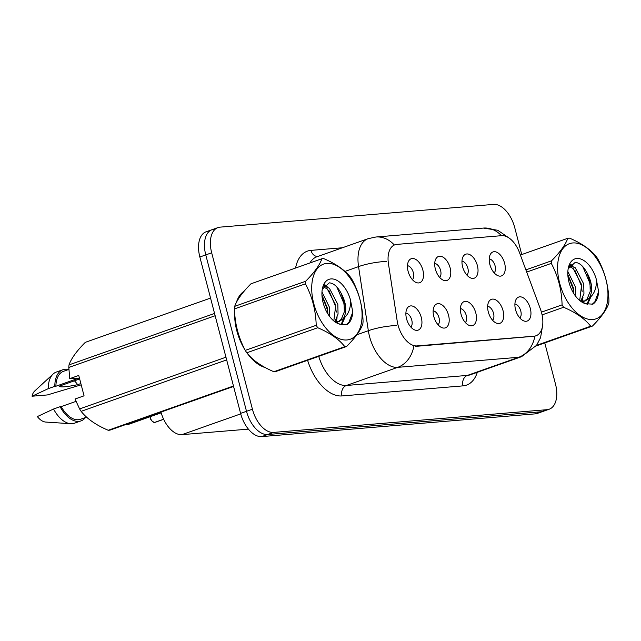 <?xml version="1.0" encoding="UTF-8"?>
<svg xmlns="http://www.w3.org/2000/svg" width="641" height="641" viewBox="0 0 641 641"><rect width="100%" height="100%" fill="white"/><g stroke="black" fill="none" stroke-linecap="round" stroke-linejoin="round"><path stroke-width="0.96" d="M462.618 266.8A12.724 7.243 -109.5 0 1 463.299 256.28A12.724 7.243 -109.5 0 1 470.718 255.15A12.724 7.243 -109.5 0 1 477.377 265.574A12.724 7.243 -109.5 0 1 471.015 278.098A12.724 7.243 -109.5 0 1 462.618 266.8M466.904 275.117A7.636 4.343 70.5 0 0 467.85 268.138A7.636 4.343 70.5 0 0 461.977 261.175M435.359 269.068A12.724 7.243 -109.5 0 1 436.048 258.547A12.724 7.243 -109.5 0 1 443.46 257.418A12.724 7.243 -109.5 0 1 450.118 267.842A12.724 7.243 -109.5 0 1 443.756 280.365A12.724 7.243 -109.5 0 1 435.359 269.068M439.646 277.385A7.636 4.343 70.5 0 0 440.591 270.406A7.636 4.343 70.5 0 0 434.718 263.443M408.109 271.335A12.724 7.243 -109.5 0 1 408.79 260.815A12.724 7.243 -109.5 0 1 416.209 259.685A12.724 7.243 -109.5 0 1 422.868 270.101A12.724 7.243 -109.5 0 1 416.506 282.633A12.724 7.243 -109.5 0 1 408.109 271.335M412.395 279.652A7.636 4.343 70.5 0 0 413.341 272.673A7.636 4.343 70.5 0 0 407.468 265.711M489.868 264.533A12.724 7.243 -109.5 0 1 490.557 254.012A12.724 7.243 -109.5 0 1 497.969 252.891A12.724 7.243 -109.5 0 1 504.627 263.307A12.724 7.243 -109.5 0 1 498.265 275.83A12.724 7.243 -109.5 0 1 489.868 264.533M494.155 272.858A7.636 4.343 70.5 0 0 495.1 265.879A7.636 4.343 70.5 0 0 489.227 258.916M488.298 311.935A12.724 7.243 -109.5 0 1 488.979 301.414A12.724 7.243 -109.5 0 1 496.398 300.292A12.724 7.243 -109.5 0 1 503.057 310.709A12.724 7.243 -109.5 0 1 496.695 323.232A12.724 7.243 -109.5 0 1 488.298 311.935M492.584 320.26A7.636 4.343 70.5 0 0 493.53 313.281A7.636 4.343 70.5 0 0 487.657 306.318M461.039 314.202A12.724 7.243 -109.5 0 1 461.728 303.682A12.724 7.243 -109.5 0 1 469.14 302.552A12.724 7.243 -109.5 0 1 475.798 312.976A12.724 7.243 -109.5 0 1 469.436 325.5A12.724 7.243 -109.5 0 1 461.039 314.202M465.326 322.519A7.636 4.343 70.5 0 0 466.271 315.54A7.636 4.343 70.5 0 0 460.398 308.577M433.789 316.47A12.724 7.243 -109.5 0 1 434.47 305.949A12.724 7.243 -109.5 0 1 441.889 304.82A12.724 7.243 -109.5 0 1 448.548 315.244A12.724 7.243 -109.5 0 1 442.186 327.767A12.724 7.243 -109.5 0 1 433.789 316.47M438.075 324.787A7.636 4.343 70.5 0 0 439.021 317.808A7.636 4.343 70.5 0 0 433.148 310.845M406.53 318.737A12.724 7.243 -109.5 0 1 407.219 308.217A12.724 7.243 -109.5 0 1 414.631 307.087A12.724 7.243 -109.5 0 1 421.289 317.511A12.724 7.243 -109.5 0 1 414.927 330.035A12.724 7.243 -109.5 0 1 406.53 318.737M410.817 327.054A7.636 4.343 70.5 0 0 411.762 320.075A7.636 4.343 70.5 0 0 405.889 313.112M515.548 309.667A12.724 7.243 -109.5 0 1 516.237 299.147A12.724 7.243 -109.5 0 1 523.649 298.025A12.724 7.243 -109.5 0 1 530.307 308.441A12.724 7.243 -109.5 0 1 523.945 320.965A12.724 7.243 -109.5 0 1 515.548 309.667M519.835 317.992A7.636 4.343 70.5 0 0 520.78 311.013A7.636 4.343 70.5 0 0 514.907 304.05M540.475 309.274A22.9 13.036 -109.5 0 1 541.669 313.072A22.9 13.036 -109.5 0 1 536.012 335.764A22.9 13.036 -109.5 0 1 534.113 336.172L417.027 345.908A22.9 13.036 -109.5 0 1 397.22 321.181L388.438 263.659A22.9 13.036 -109.5 0 1 394.888 244.798A22.9 13.036 -109.5 0 1 396.787 244.397L501.735 235.664A22.9 13.036 -109.5 0 1 519.547 252.754L540.475 309.274M248.388 429.125L181.924 434.646A25.44 14.487 -109.5 0 1 160.971 412.099M244.101 291.246A41.128 23.413 70.5 0 0 236.361 302.496M234.678 313.016A41.128 23.413 70.5 0 0 236.777 330.62A41.128 23.413 70.5 0 0 245.15 350.154M542.574 325.748L540.579 337.639L536.565 345.315L521.518 356.684A33.925 19.31 -109.5 0 1 518.705 357.285A29.678 24.134 -94.8 0 0 534.882 336.18L415.769 346.364M214.158 229.23A25.44 14.487 70.5 0 0 212.051 229.686L206.13 231.778A25.44 14.487 70.5 0 0 199.848 256.993L240.591 413.389L246.505 411.298A25.44 14.487 70.5 0 0 267.634 434.51L541.164 411.77A25.44 14.487 70.5 0 0 543.272 411.314A25.44 14.487 70.5 0 1 541.164 411.77L267.634 434.51A25.44 14.487 70.5 0 1 246.505 411.298L205.769 254.902L246.505 411.298L252.426 409.206A25.44 14.487 70.5 0 0 273.547 432.419L547.077 409.679A25.44 14.487 70.5 0 0 549.193 409.222A25.44 14.487 70.5 0 0 555.475 384.007L544.77 342.919M212.051 229.686A25.44 14.487 70.5 0 0 205.769 254.902A25.44 14.487 70.5 0 1 212.051 229.686L217.964 227.595A25.44 14.487 70.5 0 0 211.682 252.81L252.426 409.206M247.722 353.92A41.128 23.413 70.5 0 0 265.126 367.525M521.75 254.557L514.731 227.611A25.44 14.487 70.5 0 0 493.61 204.399L220.079 227.138A25.44 14.487 70.5 0 0 217.964 227.595M240.591 413.389A25.44 14.487 70.5 0 0 261.712 436.601L535.243 413.862A25.44 14.487 70.5 0 0 537.358 413.405L549.193 409.222M150.202 416.714A5.088 2.901 70.5 0 0 150.411 417.804A5.088 2.901 70.5 0 0 154.505 422.459L154.425 422.459M154.641 422.411L163.655 419.294M154.505 422.459L163.623 419.23M126.117 424.414A5.088 2.901 70.5 0 0 127.247 424.719L126.069 424.43M127.383 424.671L161.171 412.804M127.247 424.719L161.155 412.74M572.806 242.955A39.862 22.691 70.5 0 0 559.657 283.162A39.862 22.691 70.5 0 0 592.749 319.522A39.862 22.691 70.5 0 0 605.897 279.316A39.862 22.691 70.5 0 0 572.806 242.955M536.533 345.355L590.698 326.213A45.791 26.073 70.5 0 0 591.579 326.165A45.791 26.073 70.5 0 0 592.444 326.069C601.074 317.399 606.506 309.891 608.734 303.53A45.791 26.073 70.5 0 0 608.95 300.966C608.525 285.982 604.92 272.161 598.149 259.493A45.791 26.073 70.5 0 0 596.627 257.073C590.746 249.605 581.716 243.3 569.537 238.14A45.791 26.073 70.5 0 0 568.663 238.188A45.791 26.073 70.5 0 0 567.798 238.284L520.388 255.038M525.884 269.877L551.508 260.823C560.098 252.217 565.53 244.702 567.798 238.284M551.508 260.823A45.791 26.073 70.5 0 0 551.292 263.395L526.702 272.08M541.421 312.167L562.093 304.86C561.668 289.876 558.063 276.055 551.292 263.395M562.093 304.86A45.791 26.073 70.5 0 0 563.615 307.279L542.094 314.883M590.698 326.213C584.888 318.801 575.858 312.496 563.615 307.279M575.65 296.222L575.37 286.896L567.854 271.56M573.823 293.586L573.286 287.633L567.838 274.66M580.794 301.166L583.943 293.626L583.719 283.947L575.289 267.794L569.641 265.526M579.704 300.501L581.635 284.684L573.198 268.531L569.136 266.4M580.498 301.102L585.401 300.869L589.263 298.073C593.093 291.118 592.308 282.625 586.916 272.585L586.659 272.153C583.174 265.943 579.352 262.69 575.177 262.401L568.23 268.739M581.804 301.983L585.401 300.869M584.328 301.166L587.164 298.818L590.201 291.415L589.984 281.728L586.916 272.585M576.844 258.475A23.693 13.485 70.5 0 0 568.271 268.234A23.693 13.485 70.5 0 0 579.664 300.469A23.693 13.485 70.5 0 0 585.69 303.73L592.925 304.155C596.29 301.855 598.197 297.688 598.646 291.655L596.386 279.604A23.693 13.485 70.5 0 0 576.844 258.475M579.536 300.365L585.69 303.73M596.386 279.604C596.691 288.041 594.311 294.203 589.263 298.073M592.444 326.069L536.068 345.988M573.711 293.402L573.014 288.642L567.862 275.173M581.235 301.238L581.483 300.244M582.14 291.687L581.363 285.694L574.777 270.013M570.883 265.59L570.073 264.909M586.932 304.195L589.728 297.728M590.489 288.738L589.712 282.737L582.701 266.472M591.996 304.451L594.816 301.863L598.646 291.655M582.156 301.334L582.981 297.304M573.102 266.352L570.69 264.212M587.565 304.379L590.93 296.695M326.918 263.395A39.862 22.691 70.5 0 0 313.77 303.61A39.862 22.691 70.5 0 0 346.869 339.97A39.862 22.691 70.5 0 0 360.018 299.764A39.862 22.691 70.5 0 0 326.918 263.395M346.557 346.517C355.194 337.847 360.619 330.331 362.846 323.977A45.791 26.073 70.5 0 0 363.07 321.405C362.638 306.422 359.04 292.6 352.262 279.941A45.791 26.073 70.5 0 0 350.747 277.513C344.858 270.053 335.828 263.747 323.657 258.587A45.791 26.073 70.5 0 0 322.776 258.635A45.791 26.073 70.5 0 0 321.91 258.732L250.968 283.803C242.378 292.408 236.954 299.916 234.686 306.342A45.791 26.073 70.5 0 0 234.462 308.906C234.87 323.817 238.468 337.639 245.263 350.379A45.791 26.073 70.5 0 0 246.785 352.798C252.594 360.21 261.624 366.516 273.875 371.732A45.791 26.073 70.5 0 0 274.749 371.684A45.791 26.073 70.5 0 0 275.614 371.588L346.557 346.517A45.791 26.073 70.5 0 1 345.691 346.613A45.791 26.073 70.5 0 1 344.818 346.661C339.009 339.249 329.979 332.943 317.728 327.727L246.785 352.798M234.686 306.342L305.629 281.271C314.218 272.657 319.643 265.15 321.91 258.732M305.629 281.271A45.791 26.073 70.5 0 0 305.404 283.835L234.462 308.906M245.263 350.379L316.205 325.308C315.781 310.324 312.183 296.503 305.404 283.835M316.205 325.308A45.791 26.073 70.5 0 0 317.728 327.727M329.762 316.67L329.49 307.343L321.974 292M327.944 314.034L327.399 308.081L321.95 295.1M334.906 321.614L338.055 314.074L337.839 304.387L329.402 288.242L323.761 285.966M333.825 320.941L335.748 305.124L327.319 288.979L323.256 286.839M334.61 321.55L339.514 321.317L343.384 318.521C347.206 311.566 346.42 303.073 341.028 293.033L340.78 292.6C337.294 286.383 333.464 283.138 329.298 282.841L322.343 289.187M335.916 322.431L339.514 321.317M338.448 321.614L341.284 319.266L344.321 311.855L344.097 302.175L341.028 293.033M330.964 278.923A23.693 13.485 70.5 0 0 322.391 288.674A23.693 13.485 70.5 0 0 333.785 320.917A23.693 13.485 70.5 0 0 339.802 324.178L347.037 324.602C350.411 322.295 352.318 318.128 352.766 312.095L350.507 300.044A23.693 13.485 70.5 0 0 330.964 278.923M333.657 320.804L339.802 324.178M350.507 300.044C350.803 308.489 348.432 314.643 343.384 318.521M273.875 371.732L344.818 346.661M327.823 313.842L327.126 309.09L321.982 295.613M335.355 321.686L335.604 320.692M336.261 312.135L335.475 306.134L328.897 290.461M325.003 286.038L324.194 285.357M341.044 324.642L343.848 318.176M344.61 309.178L343.824 303.185L336.813 286.92M346.116 324.891L348.936 322.311L352.766 312.095M336.269 321.774L337.094 317.752M327.214 286.791L324.803 284.652M341.685 324.827L345.042 317.135M234.927 316.013A40.703 23.172 70.5 0 0 237.018 330.596A40.703 23.172 70.5 0 0 243.58 347.005M250.327 356.749A40.703 23.172 70.5 0 0 263.403 366.572M79.668 378.959L59.116 386.227C60.278 387.476 66.456 386.964 77.649 384.68L80.862 383.55M77.649 384.68A19.174 10.913 70.5 0 0 74.396 380.826M68.891 369.408L63.491 371.315A25.44 14.487 70.5 0 0 55.895 386.243L78.907 378.11L69.741 378.639L78.755 375.458L84.059 395.817L75.045 399.006L79.604 408.918A45.791 26.073 70.5 0 0 81.127 411.346C86.936 418.749 95.966 425.063 108.209 430.271A45.791 26.073 70.5 0 0 109.956 430.127L233.572 386.443M76.015 401.37L61.199 406.602A25.44 14.487 70.5 0 0 80.446 419.294L86.575 417.131M61.199 406.602L60.126 406.69A27.138 15.448 70.5 0 0 81.006 420.897A27.138 15.448 70.5 0 0 85.509 417.499M60.126 406.69L53.556 409.014A27.138 15.448 70.5 0 0 70.718 423.709A27.138 15.448 70.5 0 0 74.436 423.22L81.006 420.897M53.556 409.014L37.354 416.578A16.962 9.655 70.5 0 0 45.711 422.058L70.718 423.709M108.209 430.271L233.46 386.01M226.658 359.913L81.127 411.346M79.604 408.918L225.953 357.197M215.152 315.733L68.803 367.453L69.741 378.639M210.552 298.081L85.309 342.342C76.72 350.947 71.287 358.463 69.02 364.881L214.559 313.449M69.02 364.881A45.791 26.073 70.5 0 0 68.803 367.453M243.027 292.528A40.703 23.172 70.5 0 0 237.386 300.589M68.555 369.528A27.138 15.448 70.5 0 0 62.922 369.721A27.138 15.448 70.5 0 0 54.822 386.331L55.895 386.243M62.922 369.721L56.352 372.044A27.138 15.448 70.5 0 0 53.147 373.999A27.138 15.448 70.5 0 0 48.251 388.654L54.822 386.331M81.199 384.84L47.41 394.936L32.05 396.218L48.251 388.654M53.147 373.999L34.734 390.986A16.962 9.655 70.5 0 0 32.05 396.218M417.027 345.908L415.721 346.372M534.113 336.172L532.807 336.629M240.72 413.87L181.924 434.646M477.321 372.309A42.402 24.142 -109.5 0 1 462.97 385.874L341.949 395.938A8.477 6.899 85.2 0 1 346.404 385.473L467.425 375.41A33.925 19.31 70.5 0 0 470.238 374.809L521.518 356.684M341.949 395.938A42.402 24.142 -109.5 0 1 307.6 360.282M318.745 356.348A33.925 19.31 70.5 0 0 346.404 385.473L397.676 367.349A33.925 19.31 -109.5 0 1 369.512 336.405A33.925 19.31 -109.5 0 1 368.335 330.716L358.551 266.616A33.925 19.31 -109.5 0 1 368.102 238.684L316.83 256.801A33.925 19.31 70.5 0 0 309.932 262.962M413.854 346.244A29.678 24.134 85.2 0 1 397.676 367.349L518.705 357.285L467.425 375.41A8.477 6.899 85.2 0 0 462.97 385.874M394.303 245.006A29.678 24.134 -94.8 0 0 375.89 237.01L368.102 238.684M375.89 237.01L483.378 228.076A29.678 24.134 85.2 0 1 501.454 235.688M386.659 261.384A29.678 7.74 171.3 0 0 358.551 266.616L344.962 271.423M396.603 325.484A29.678 7.74 171.3 0 0 368.335 330.716L356.837 334.786M295.565 268.042A42.402 24.142 -109.5 0 1 310.949 250.383L342.406 247.763M273.547 432.419L261.712 436.601M547.077 409.679L535.243 413.862M211.682 252.81L199.848 256.993M317.615 256.528A8.477 6.899 85.2 0 1 310.949 250.383M150.371 417.82A4.92 2.796 -109.5 0 1 150.162 416.722M152.638 421.642A4.92 2.796 -109.5 0 1 150.379 417.844M154.761 422.435A5.088 2.901 70.5 0 0 155.058 422.363L163.663 419.318M127.503 424.703A5.088 2.901 70.5 0 0 127.799 424.622L161.179 412.828M536.012 335.764L534.418 336.333M483.378 228.076L497.745 230.255L509.387 238.236M150.13 416.738L150.347 417.844C150.499 419.759 151.877 421.297 154.465 422.459"/></g></svg>
